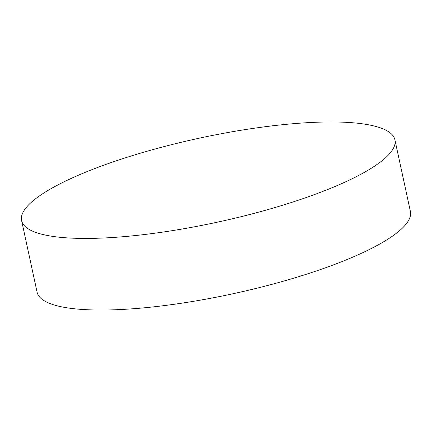 <?xml version="1.0" encoding="UTF-8"?>
<svg xmlns="http://www.w3.org/2000/svg" width="432" height="432" viewBox="0 0 432 432"><rect width="100%" height="100%" fill="white"/><g stroke="black" fill="none" stroke-linecap="round" stroke-linejoin="round"><path stroke-width="0.65" d="M264.816 126.776A190.971 42.957 167.8 0 1 394.918 139.838A190.971 42.957 167.8 0 1 151.702 233.62A190.971 42.957 167.8 0 1 21.6 220.558A190.971 42.957 167.8 0 1 264.816 126.776M21.6 220.558L37.082 292.162A190.971 42.957 -12.2 0 0 167.184 305.224A190.971 42.957 -12.2 0 0 410.4 211.442L394.918 139.838"/></g></svg>
